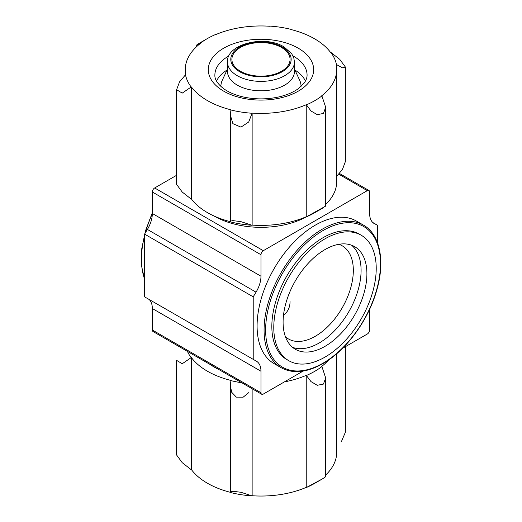<?xml version="1.0" encoding="UTF-8"?>
<svg xmlns="http://www.w3.org/2000/svg" width="522" height="522" viewBox="0 0 522 522"><rect width="100%" height="100%" fill="white"/><g stroke="black" fill="none" stroke-linecap="round" stroke-linejoin="round"><path stroke-width="0.78" d="M328.566 360.023A75.729 43.724 180 0 1 321.689 366.437A10.975 6.336 180 0 1 321.898 366.542A76.003 43.881 180 0 1 306.414 375.481A10.975 6.336 180 0 1 306.238 375.357A75.729 43.724 180 0 1 284.425 381.882M241.79 382.763A76.003 43.881 180 0 1 230.933 380.616A10.975 6.336 180 0 1 231.031 380.466A75.729 43.724 180 0 1 191.417 357.596A10.975 6.336 180 0 1 191.163 357.648A76.003 43.881 180 0 1 187.431 351.384M218.92 369.563A65.85 38.021 180 0 1 210.301 364.584M230.933 380.616L230.313 385.588L231.696 392.276L236.342 397.131L243.174 397.164L248.648 392.707M191.417 357.596L191.417 469.611A10.975 6.336 0 0 1 191.163 469.663L182.224 462.675L176.599 454.988L176.586 360.35L182.217 363.743L191.163 357.648M306.414 375.481L310.981 381.602L317.265 385.295L323.431 384.075L325.689 377.961L321.898 366.542M345.362 346.693L345.362 432.275L341.427 441.56M252.08 495.9A76.003 43.881 180 0 1 230.933 492.631L230.319 491.809L232.877 491.248L240.975 492.292L252.08 495.9A10.975 6.336 0 0 0 252.133 495.743A75.729 43.724 0 0 0 306.238 487.372A10.975 6.336 0 0 0 306.414 487.496A76.003 43.881 180 0 0 314.72 483.346L322.479 478.87L306.414 487.496M325.689 377.961L325.689 476.723L322.479 478.87M325.689 475.027A75.729 43.724 0 0 0 336.703 452.32L336.703 353.714M191.417 469.611A75.729 43.724 0 0 0 230.665 492.39M321.898 95.911A76.003 43.881 180 0 1 306.414 104.85A10.975 6.336 180 0 1 306.238 104.733A75.729 43.724 180 0 1 252.133 113.098A10.975 6.336 180 0 1 252.08 113.254A76.003 43.881 180 0 1 230.933 109.985A10.975 6.336 180 0 1 231.031 109.835A75.729 43.724 180 0 1 191.417 86.965A10.975 6.336 180 0 1 191.163 87.024A76.003 43.881 180 0 1 185.493 74.816A10.975 6.336 180 0 1 185.767 74.783A75.729 43.724 180 0 1 185.245 69.68A75.729 43.724 180 0 1 200.265 43.548A10.975 6.336 180 0 1 200.05 43.443A76.003 43.881 180 0 1 207.234 38.654A76.003 43.881 180 0 1 215.534 34.504A10.975 6.336 180 0 1 215.71 34.628A75.729 43.724 180 0 1 269.815 26.257A10.975 6.336 180 0 1 269.867 26.1A76.003 43.881 180 0 1 291.015 29.369A10.975 6.336 180 0 1 290.917 29.519A75.729 43.724 180 0 1 330.53 52.389A10.975 6.336 180 0 1 330.791 52.337A76.003 43.881 180 0 1 336.455 64.545A10.975 6.336 180 0 1 336.188 64.571A75.729 43.724 180 0 1 336.703 69.68A75.729 43.724 180 0 1 321.689 95.813A10.975 6.336 180 0 1 321.898 95.911L325.689 107.336L323.444 113.431L317.278 114.67L310.988 110.984L306.414 104.85M330.791 52.337L339.731 59.325L345.355 67.012L342.399 67.821L336.455 64.545M252.08 113.254L248.72 121.985L240.975 127.14L232.877 123.655L230.319 114.964L230.933 109.985M191.163 87.024L182.224 93.112L176.599 89.725L179.548 81.863L185.493 74.816M200.05 43.443L196.259 45.277L199.469 43.13L207.234 38.654M336.703 176.325L342.491 169.363L345.355 161.65L345.362 67.012M322.479 208.239L314.72 212.722A76.003 43.881 180 0 1 306.414 216.865L325.689 206.092L325.689 107.336M230.933 222L230.313 221.178L232.871 220.617L240.942 221.654L252.08 225.269A76.003 43.881 180 0 1 230.933 222M176.586 89.725L176.586 184.364L182.217 192.037L191.163 199.039A10.975 6.336 0 0 0 191.417 198.98A75.729 43.724 0 0 0 230.665 221.759M325.689 204.396A75.729 43.724 0 0 0 336.703 181.695L336.703 69.68M252.08 225.269A10.975 6.336 0 0 0 252.133 225.112A75.729 43.724 0 0 0 306.238 216.747A10.975 6.336 0 0 0 306.414 216.865M281.541 47.502A29.082 16.789 180 0 1 290.056 59.371A29.082 16.789 180 0 1 260.974 76.166A29.082 16.789 180 0 1 231.892 59.371A29.082 16.789 180 0 1 249.842 43.861A29.082 16.789 180 0 1 281.541 47.502M283.466 315.49C287.837 311.856 290.036 307.223 290.056 301.572M377.38 242.456L377.38 225.158L372.78 222.496M377.38 225.158L373.791 223.305M256.041 292.17L147.393 229.445L144.568 234.117L253.216 296.842L256.041 292.17A21.95 12.672 120 0 0 260.974 276.216L260.974 254.729A3.295 1.899 120 0 1 263.303 250.69L367.292 190.654A3.295 1.899 120 0 1 368.943 190.491A3.295 1.899 120 0 1 369.622 191.998L369.622 213.485A21.95 12.672 120 0 0 374.17 223.533A21.95 12.672 120 0 0 374.561 223.742M306.381 216.845A65.85 38.021 180 0 1 214.248 216.101M176.586 175.307L154.656 187.966A3.295 1.899 120 0 0 152.326 191.998L152.326 213.485A21.95 12.672 120 0 1 147.393 229.445M144.568 234.117L144.568 296.842L256.041 360.983A21.95 12.672 120 0 1 256.426 361.191A21.95 12.672 120 0 1 260.974 371.24L260.974 392.727A3.295 1.899 120 0 0 261.659 394.234A3.295 1.899 120 0 0 263.303 394.071L303.119 371.083M253.216 296.842L253.216 359.573M260.974 371.24L152.326 308.515A21.95 12.672 120 0 0 149.168 299.504M152.326 308.515L152.326 330.002A3.295 1.899 120 0 0 153.005 331.509L261.659 394.234M342.491 348.35L367.292 334.034A3.295 1.899 120 0 0 369.622 330.002L369.622 309.265M315.301 225.152A82.313 47.522 120 0 0 261.522 297.69A82.313 47.522 120 0 0 274.141 363.651L281.13 367.684A82.313 47.522 -60 0 1 281.123 272.634A82.313 47.522 -60 0 1 363.442 225.112L356.454 221.08A82.313 47.522 120 0 0 315.301 225.152M294.447 62.059L294.447 71.481A33.473 19.327 180 0 1 260.974 90.808A33.473 19.327 180 0 1 227.501 71.481L227.501 62.059A33.473 19.327 180 0 0 260.974 81.386A33.473 19.327 180 0 0 294.447 62.059L293.834 58.033L291.667 53.662L283.961 46.889C264.465 34.569 225.954 44.253 227.501 62.059M294.447 68.956L299.687 80.303A40.057 23.131 180 0 1 301.031 86.476M220.917 86.476A40.057 23.131 180 0 1 222.268 80.303L227.501 68.956M294.963 70.072A46.093 26.615 180 0 1 305.442 81.04M216.506 81.04A46.093 26.615 180 0 1 226.985 70.072M324.997 357.107A72.434 41.819 -60 0 1 288.783 360.695A72.434 41.819 -60 0 1 288.783 277.051A72.434 41.819 -60 0 1 361.217 235.233A72.434 41.819 -60 0 1 372.323 293.279A72.434 41.819 -60 0 1 324.997 357.107M324.997 346.354A59.267 34.217 -60 0 1 295.367 349.29A59.267 34.217 -60 0 1 295.367 280.856A59.267 34.217 -60 0 1 354.634 246.638A59.267 34.217 -60 0 1 363.717 294.127A59.267 34.217 -60 0 1 324.997 346.354M288.783 360.695L286.839 359.573A72.434 41.819 -60 0 1 286.839 275.936A72.434 41.819 -60 0 1 359.28 234.11L361.217 235.233M351.58 245.209A59.267 34.217 -60 0 1 357.061 293.429A59.267 34.217 -60 0 1 319.177 342.993A59.267 34.217 -60 0 1 292.601 347.365M338.863 244.296A53.779 31.046 -60 0 1 342.184 245.79A53.779 31.046 -60 0 1 350.432 288.881A53.779 31.046 -60 0 1 315.301 336.272A53.779 31.046 -60 0 1 288.412 338.935A53.779 31.046 -60 0 1 285.449 336.801M306.238 216.747L306.238 104.733M252.133 225.112L252.133 113.098M191.417 198.98L191.417 86.965M306.238 375.357L306.238 487.372M252.133 388.733L252.133 495.743M298.225 48.174A52.683 30.413 180 0 1 274.611 99.056A52.683 30.413 180 0 1 210.092 61.805A52.683 30.413 180 0 1 298.225 48.174M367.292 190.654L338.785 174.191M263.303 250.69L154.656 187.966M260.974 254.729L152.326 191.998M260.974 276.216L152.326 213.485M260.974 392.727L152.326 330.002M282.317 47.052A30.185 17.428 180 0 1 268.784 76.205A30.185 17.428 180 0 1 231.82 54.862A30.185 17.428 180 0 1 282.317 47.052M292.992 55.913A46.093 26.615 180 0 1 293.566 56.239A46.093 26.615 180 0 1 307.073 75.057C307.138 77.569 306.146 80.264 304.085 83.148L298.714 88.381C293.755 92.087 287.237 94.913 279.166 96.857C267.16 99.532 255.134 99.558 243.089 96.922C234.965 95.011 228.395 92.198 223.383 88.486C217.446 83.722 214.607 79.24 214.881 75.057A46.093 26.615 180 0 1 228.956 55.913M144.568 279.074A82.313 47.522 -60 0 1 144.568 235.761M145.344 232.825A82.313 47.522 -60 0 1 152.326 213.837M323.059 363.155A81.217 46.889 -60 0 1 273.326 292.405A81.217 46.889 -60 0 1 372.793 234.972A81.217 46.889 -60 0 1 323.059 363.155M368.943 190.491L339.437 173.454M144.568 279.544L141.436 265.372L141.73 248.857L145.436 230.959L152.326 212.735M281.13 367.684C292.783 374.039 306.688 372.695 322.831 363.658C346.04 350.608 368.362 320.267 376.675 290.48C385.412 261.039 379.944 234.182 363.442 225.112M230.326 221.08L230.326 115.649M185.245 75.044L185.245 69.68M196.259 46.973L196.259 45.277M230.326 386.345L230.326 491.717"/></g></svg>
